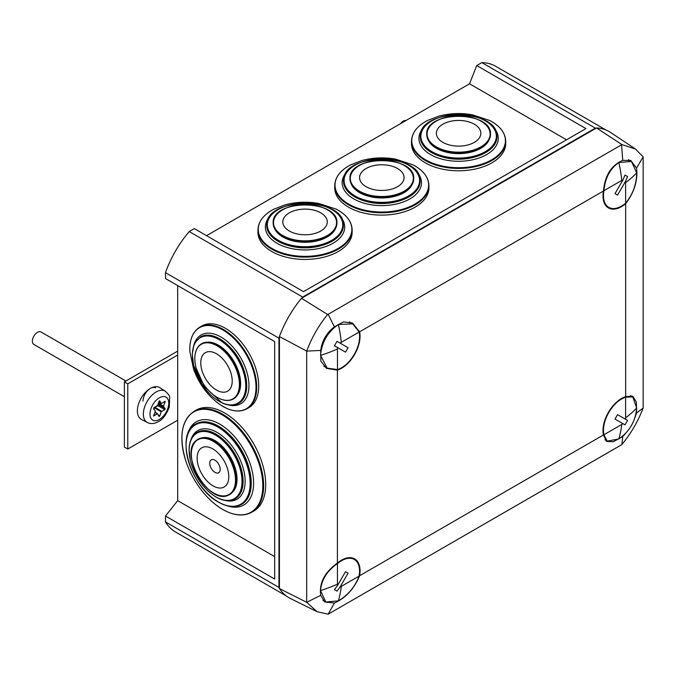 <?xml version="1.0" encoding="UTF-8"?>
<svg xmlns="http://www.w3.org/2000/svg" width="677" height="677" viewBox="0 0 677 677"><rect width="100%" height="100%" fill="white"/><g stroke="black" fill="none" stroke-linecap="round" stroke-linejoin="round"><path stroke-width="1.02" d="M596.192 128.148A77.762 44.902 -60 0 0 595.328 128.122L302.687 297.076A77.762 44.902 -60 0 0 301.824 298.092M595.328 128.122L481.855 62.606L476.743 65.551L585.935 128.588L303.499 291.652L194.316 228.614L189.213 231.559A77.762 44.902 120 0 0 165.484 272.653L278.966 338.17A77.762 44.902 -60 0 1 279.415 336.918M278.966 338.17L278.966 587.424A77.762 44.902 -60 0 0 279.415 588.152M165.484 272.653L165.484 278.543L274.676 341.589L274.676 579.055L165.484 516.009L165.484 521.908L278.966 587.424M189.213 231.559L302.687 297.076M165.484 521.908A77.762 44.902 120 0 0 175.495 531.97L286.007 595.777M606.084 130.043L495.572 66.244A77.762 44.902 120 0 0 481.855 62.606M476.743 65.551L469.55 83.804L206.527 235.664M566.522 139.792L469.55 83.804M274.676 556.638L177.696 500.65L165.484 516.009M177.696 285.601L177.696 500.65M320.72 350.441L320.83 361.002L326.432 368.347L337.4 370.133A26.217 15.139 120 0 0 359.614 331.815L352.531 323.081L343.51 321.871L334.404 326.856C326.652 332.796 322.091 340.658 320.72 350.441L306.681 351.109C311.682 337.738 318.655 325.535 327.609 314.509L328.159 314.314L334.404 326.856M306.673 602.302L306.681 351.109L279.415 336.545L279.415 588.525L306.681 602.302L317.073 611.695L328.159 614.183L334.404 603.012L324.74 601.955L320.72 595.345L306.681 602.302M320.72 595.345C319.028 583.058 324.588 572.302 337.4 563.078A26.217 15.139 -60 0 1 354.299 558.686A26.217 15.139 -60 0 1 359.614 575.746L603.435 434.981L606.575 441.438L613.354 441.717L622.755 436.538L625.396 433.652M337.4 370.133L337.4 563.078M621.571 144.912L622.755 160.373L630.803 160.491L636.541 168.108L643.15 156.852L635.424 148.999L621.926 144.59L328.159 314.314M636.541 168.108C638.013 180.26 634.383 192.133 625.658 203.709A26.217 15.139 -60 0 1 608.107 207.729A26.217 15.139 -60 0 1 603.435 191.041C604.925 175.453 611.365 165.23 622.755 160.373M603.435 191.041L359.614 331.815M625.658 203.709L625.658 396.654A26.217 15.139 120 0 0 603.435 434.981M635.026 417.506L636.541 413.004L636.397 402.053L632.733 396.189L625.658 396.654M636.541 413.004L643.15 408.045C638.047 421.365 630.981 433.508 621.926 444.476L622.755 436.538M643.15 156.852L643.15 408.045M621.926 144.59L596.513 127.961A77.762 44.902 -60 0 1 610.569 132.438L635.424 148.999M327.609 314.509L301.502 298.278A77.762 44.902 120 0 0 279.415 336.545M596.513 127.961L301.502 298.278M317.073 611.695L290.323 598.468A77.762 44.902 -60 0 1 279.415 588.525M359.614 575.746C354.063 588.99 345.659 598.079 334.404 603.012M621.571 444.781L328.159 614.183M622.908 179.955L615.012 193.622L617.568 195.094L625.463 181.428A5.433 3.131 -60 0 1 625.624 182.621L625.624 203.21C632.902 194.206 636.592 184.085 636.693 172.847L631.429 161.422L618.854 162.548A127.75 73.751 60 0 1 621.791 180.404A5.433 3.131 -60 0 1 622.908 179.955L625.032 175.064L627.587 176.536L625.032 175.064M621.791 180.404L603.96 190.702A25.548 14.75 120 0 0 608.784 207.357A25.548 14.75 120 0 0 625.624 203.21M603.96 190.702C605.052 178.127 610.011 168.742 618.854 162.548M636.693 173.109L636.693 172.847A127.75 73.751 180 0 1 625.624 182.621M625.463 181.428L627.587 176.536M625.438 419.207L617.542 414.646L614.995 419.071L622.882 423.624A5.433 3.131 -60 0 1 621.765 424.462L603.935 434.761L607.21 441.133L618.829 438.933C629.602 431.452 635.551 421.153 636.668 408.036A127.75 73.751 180 0 1 625.607 417.819A5.433 3.131 -60 0 1 625.438 419.207L627.562 420.434L625.006 424.86L622.882 423.624M625.607 417.819L625.607 397.23A25.548 14.75 120 0 0 603.935 434.761M625.607 397.23L632.758 396.874L636.668 408.036M617.542 414.646L627.562 420.434M340.176 586.849L348.063 573.182L345.507 571.71L337.62 585.377A5.433 3.131 -60 0 1 337.451 584.183L337.451 563.594C327.109 570.821 321.465 579.817 320.517 590.564L325.832 602.022L338.356 600.863A127.75 73.751 -120 0 0 341.293 586.392A5.433 3.131 -60 0 1 340.176 586.849L337.002 591.139L334.446 589.659L337.62 585.377M341.293 586.392L359.115 576.102A25.548 14.75 120 0 0 354.291 559.447A25.548 14.75 120 0 0 337.451 563.594M359.115 576.102C354.96 586.9 348.037 595.159 338.356 600.863M320.517 590.31L320.517 590.564A127.75 73.751 0 0 0 337.451 584.183M345.507 571.71L348.063 573.182M337.637 347.597L345.532 352.158L348.088 347.733L340.192 343.171A5.433 3.131 -60 0 1 341.31 342.334L359.14 332.043L352.759 323.877L338.382 324.478C327.676 332.001 321.727 342.3 320.543 355.374A127.75 73.751 0 0 0 337.476 348.985A5.433 3.131 -60 0 1 337.637 347.597L334.472 345.769L337.028 341.343L348.088 347.733M337.476 348.985L337.476 369.574A25.548 14.75 120 0 0 359.14 332.043M337.476 369.574L327.211 368.136L320.543 355.374M340.192 343.171L337.028 341.343M274.786 253.088A47.102 27.198 180 0 1 257.937 232.236L257.937 229.909A47.102 27.198 180 0 0 274.786 250.752A47.102 27.198 180 0 0 324.968 254.552A47.102 27.198 180 0 0 352.15 229.909L352.15 232.236A47.102 27.198 180 0 1 324.968 256.888A47.102 27.198 180 0 1 274.786 253.088M321.846 245.463A36.084 20.835 180 0 1 288.241 245.463M343.366 225.534L343.366 225.576A38.327 22.129 180 0 1 343.366 225.576A38.327 22.129 180 0 1 321.253 245.624A38.327 22.129 180 0 1 280.43 242.535A38.327 22.129 180 0 1 266.721 225.576A38.327 22.129 180 0 1 266.721 225.551L266.721 225.534C264.563 196.482 345.524 196.482 343.366 225.534A38.327 22.129 180 0 1 321.253 245.582A38.327 22.129 180 0 1 280.43 242.493A38.327 22.129 180 0 1 266.721 225.534M333.499 214.812A31.878 18.406 180 0 1 336.926 223.114A31.878 18.406 180 0 1 336.926 223.139A31.878 18.406 180 0 1 318.528 239.819A31.878 18.406 180 0 1 284.568 237.246A31.878 18.406 180 0 1 273.169 223.139A31.878 18.406 180 0 1 273.169 223.122A31.878 18.406 180 0 1 276.588 214.812M290.763 231.779A22.239 12.838 180 0 1 297.423 209.878A22.239 12.838 180 0 1 326.949 224.163A22.239 12.838 180 0 1 290.763 231.779M234.36 468.882A29.712 17.01 -119.6 0 0 222.674 448.292M240.047 465.031A36.084 20.648 -119.6 0 0 228.902 445.381M249.703 470.777A44.073 25.218 -119.6 0 0 228.911 434.143M251.565 512.337A58.12 33.266 60.4 0 0 251.819 445.364A58.12 33.266 60.4 0 0 194.197 411.235L196.271 410.059A58.12 33.266 60.4 0 1 253.892 444.188A58.12 33.266 60.4 0 1 253.63 511.16L251.565 512.337C243.288 516.703 233.573 515.679 222.403 509.273C216.081 505.541 210.09 500.396 204.437 493.846C196.169 484.14 189.992 473.248 185.896 461.172A57.731 33.038 60.4 0 1 210.395 410.034A57.731 33.038 60.4 0 1 262.354 478.554A57.731 33.038 60.4 0 1 222.344 509.231A57.731 33.038 60.4 0 1 204.437 493.846M195.881 423.912A46.264 26.479 60.4 0 1 195.958 423.861A46.264 26.479 60.4 0 1 241.833 451.034A46.264 26.479 60.4 0 1 241.621 504.348A46.264 26.479 60.4 0 1 241.545 504.39M197.303 432.281A38.284 21.909 60.4 0 1 197.371 432.239A38.284 21.909 60.4 0 1 235.325 454.724A38.284 21.909 60.4 0 1 235.147 498.839A38.284 21.909 60.4 0 1 235.088 498.873M228.784 476.71A22.569 12.922 -119.6 0 0 205.046 446.803A22.569 12.922 -119.6 0 0 205.046 478.724A22.569 12.922 -119.6 0 0 228.784 476.71M214.956 472.351A7.43 4.248 60.4 0 1 210.445 460.597A7.43 4.248 60.4 0 1 219.466 465.894A7.43 4.248 60.4 0 1 214.956 472.351M218.806 495.259A31.87 18.237 -119.6 0 0 228.056 495.352A31.87 18.237 -119.6 0 0 229.503 494.667A31.87 18.237 -119.6 0 0 236.112 480.069A31.87 18.237 -119.6 0 0 222.369 447.979A31.87 18.237 -119.6 0 0 198.048 439.229A31.87 18.237 -119.6 0 0 196.719 440.126A31.87 18.237 -119.6 0 0 192.056 448.115M229.52 494.659L229.503 494.667A31.87 18.237 -119.6 0 0 229.52 494.659A31.87 18.237 -119.6 0 0 236.129 480.061A31.87 18.237 -119.6 0 0 222.386 447.971A31.87 18.237 -119.6 0 0 198.065 439.221A31.87 18.237 -119.6 0 0 198.048 439.229L198.065 439.221M177.696 355.027L127.775 383.851L127.775 449.037L177.696 420.214M155.541 387.904A10.383 5.991 120 0 0 147.544 390.68A10.383 5.991 120 0 0 143.016 401.123M177.696 351.118L124.382 381.896L124.382 447.082L127.775 449.037M127.775 383.851L124.382 381.896M400.53 123.654A7.185 4.147 -60 0 1 406.031 120.481M155.397 411.227L153.594 415.991L157.521 413.698L159.07 416.473L159.797 415.906L161.16 411.743L164.824 409.653L165.23 408.603L163.385 406.615L165.18 401.258L161.253 403.551L159.704 400.767L158.977 401.334L157.614 405.506L153.95 407.588L153.544 408.646L155.397 411.227M141.417 419.444A18.364 10.604 -60 0 1 141.171 398.11A18.364 10.604 -60 0 1 159.78 387.65L165.391 391.247A18.059 10.426 -60 0 0 156.125 392A18.059 10.426 -60 0 0 144.269 408.129A18.059 10.426 -60 0 0 147.341 422.516L141.417 419.444M124.382 396.714L33.85 344.441A7.185 4.147 -60 0 1 33.85 336.147A7.185 4.147 -60 0 1 41.035 331.992L125.922 381.007M153.967 409.103L154.838 407.275L158.054 405.743L158.46 404.685L158.029 404.228M353.69 209.726A47.102 27.198 180 0 1 334.717 187.91L334.717 185.583A47.102 27.198 180 0 0 353.69 207.39A47.102 27.198 180 0 0 402.959 209.887A47.102 27.198 180 0 0 428.93 185.583L428.93 187.91A47.102 27.198 180 0 1 402.959 212.214A47.102 27.198 180 0 1 353.69 209.726M398.626 201.137A36.084 20.835 180 0 1 365.021 201.137M420.146 181.224A38.327 22.129 180 0 1 420.146 181.25A38.327 22.129 180 0 1 399.024 201.027A38.327 22.129 180 0 1 358.937 198.996A38.327 22.129 180 0 1 343.501 181.25A38.327 22.129 180 0 1 343.501 181.224M410.279 170.486A31.878 18.406 180 0 1 413.706 178.779L413.706 178.813A31.878 18.406 180 0 1 413.706 178.813A31.878 18.406 180 0 1 396.13 195.255A31.878 18.406 180 0 1 362.787 193.571A31.878 18.406 180 0 1 349.95 178.813A31.878 18.406 180 0 1 349.95 178.796L349.95 178.779A31.878 18.406 180 0 1 353.369 170.486M368.542 187.91A22.239 12.838 180 0 1 373.019 165.814A22.239 12.838 180 0 1 403.915 179.1A22.239 12.838 180 0 1 368.542 187.91M426.138 163.284A47.102 27.198 180 0 1 411.498 143.583L411.498 141.248A47.102 27.198 180 0 0 426.138 160.957A47.102 27.198 180 0 0 477.175 166.246A47.102 27.198 180 0 0 505.711 141.248L505.711 143.583A47.102 27.198 180 0 1 477.175 168.581A47.102 27.198 180 0 1 426.138 163.284M475.406 156.81A36.084 20.835 180 0 1 441.802 156.81M496.926 136.923L496.926 136.872A38.327 22.129 180 0 1 473.714 157.208A38.327 22.129 180 0 1 432.188 152.9A38.327 22.129 180 0 1 420.282 136.872C418.124 107.821 499.084 107.821 496.926 136.872A38.327 22.129 180 0 1 496.926 136.923A38.327 22.129 180 0 1 473.714 157.259A38.327 22.129 180 0 1 432.188 152.951A38.327 22.129 180 0 1 420.282 136.923A38.327 22.129 180 0 1 420.282 136.898L420.282 136.923M487.059 126.159A31.878 18.406 180 0 1 490.486 134.452A31.878 18.406 180 0 1 490.486 134.478A31.878 18.406 180 0 1 471.167 151.394A31.878 18.406 180 0 1 436.631 147.814A31.878 18.406 180 0 1 426.73 134.478A31.878 18.406 180 0 1 426.73 134.469A31.878 18.406 180 0 1 430.149 126.159M443.274 142.585A22.239 12.838 180 0 1 452.321 120.963A22.239 12.838 180 0 1 480.23 136.297A22.239 12.838 180 0 1 443.274 142.585M189.865 351.465C189.408 339.71 192.733 331.603 199.842 327.143L201.864 325.975A47.102 27.198 60 0 1 248.967 353.174A47.102 27.198 60 0 1 248.967 407.571L246.944 408.73C241.139 411.929 234.301 411.777 226.448 408.273L220.905 405.218C208.541 396.764 199.453 384.824 193.639 369.397L189.865 351.465A46.806 27.021 60 0 1 220.397 328.675A46.806 27.021 60 0 1 255.864 383.783A46.806 27.021 60 0 1 226.406 408.248A46.806 27.021 60 0 1 220.905 405.218M228.471 345.608A36.084 20.835 60 0 1 245.269 374.711M200.443 336.934L195.154 342.376L193.867 345.126L192.276 354.147L193.622 365.326L201.924 384.248L222.081 402.942C228.479 405.794 234.039 405.921 238.769 403.314A38.327 22.129 60 0 0 238.769 359.064A38.327 22.129 60 0 0 200.443 336.934L200.485 336.918A38.327 22.129 60 0 1 200.485 336.918A38.327 22.129 60 0 1 238.812 359.038A38.327 22.129 60 0 1 238.812 403.289A38.327 22.129 60 0 1 238.786 403.306L238.812 403.289M196.093 350.847A31.878 18.406 60 0 1 201.568 343.73L201.594 343.721A31.878 18.406 60 0 1 201.594 343.721A31.878 18.406 60 0 1 233.472 362.119A31.878 18.406 60 0 1 233.472 398.931A31.878 18.406 60 0 1 233.463 398.939L233.447 398.948A31.878 18.406 60 0 1 224.552 400.124M218.155 390.942A22.239 12.846 60 0 1 202.118 356.254A22.239 12.846 60 0 1 229.207 368.567A22.239 12.846 60 0 1 218.155 390.942M618.829 438.933A127.75 73.751 -120 0 0 621.765 424.462M338.382 324.478A127.75 73.751 60 0 1 341.31 342.334M274.007 209.108L285.415 204.759C296.255 201.898 307.333 201.45 318.647 203.405L336.08 209.108A46.806 27.021 180 0 1 340.506 246.978A46.806 27.021 180 0 1 274.98 250.05A46.806 27.021 180 0 1 274.007 209.108C263.607 214.592 258.25 221.523 257.937 229.909M339.524 215.684A39.681 22.908 180 0 1 330.469 244.609A39.681 22.908 180 0 1 279.559 244.583A39.681 22.908 180 0 1 270.572 215.684M280.794 241.613A37.751 21.799 180 0 1 292.109 204.429A37.751 21.799 180 0 1 342.232 228.674A37.751 21.799 180 0 1 280.794 241.613M335.547 228.479A31.413 18.135 180 0 1 284.873 238.059A31.413 18.135 180 0 1 274.54 228.479M273.169 223.114C271.316 198.97 338.771 198.97 336.926 223.114A31.878 18.406 180 0 1 318.528 239.785A31.878 18.406 180 0 1 284.568 237.221A31.878 18.406 180 0 1 273.169 223.114L273.169 223.139M284.797 236.595A31.523 18.194 180 0 1 294.241 205.546A31.523 18.194 180 0 1 336.088 225.788A31.523 18.194 180 0 1 284.797 236.595M201.501 437.994A31.489 18.025 60.4 0 1 230.629 457.39A31.489 18.025 60.4 0 1 232.338 492.34M190.973 439.695A39.537 22.629 60.4 0 1 237.094 453.717A39.537 22.629 60.4 0 1 225.475 500.506M187.284 435.582A47.889 27.41 60.4 0 1 222.606 425.918A47.889 27.41 60.4 0 1 253.528 480.416A47.889 27.41 60.4 0 1 227.108 505.778M195.958 423.861L195.797 423.954A46.264 26.479 60.4 0 1 241.672 451.119A46.264 26.479 60.4 0 1 241.461 504.433L241.621 504.348M218.096 501.818A45.714 26.158 60.4 0 1 190.355 429.531A45.714 26.158 60.4 0 1 245.844 462.137A45.714 26.158 60.4 0 1 218.096 501.818M215.591 496.706A37.709 21.579 60.4 0 1 192.7 437.08A37.709 21.579 60.4 0 1 238.482 463.973A37.709 21.579 60.4 0 1 215.591 496.706M197.235 432.315A38.284 21.909 60.4 0 1 235.19 454.8A38.284 21.909 60.4 0 1 235.021 498.907C229.537 501.801 223.105 501.132 215.735 496.901C203.286 488.811 194.841 476.701 190.372 460.572L189.078 449.384C189.34 441.15 192.056 435.455 197.235 432.315L197.371 432.239M235.494 480.12A31.497 18.025 -119.6 0 0 202.381 438.4A31.497 18.025 -119.6 0 0 202.381 482.938A31.497 18.025 -119.6 0 0 235.494 480.12M159.391 419.461A13.269 7.659 120 0 0 167.515 398.516A13.269 7.659 120 0 0 151.259 407.901A13.269 7.659 120 0 0 159.391 419.461M158.74 402.062L161.16 403.458M164.553 401.503L165.23 401.893M158.393 403.137L163.385 406.014M158.223 403.636L163.385 406.615M158.46 404.685L165.23 408.603M158.054 405.743L164.824 409.653M154.838 407.275L161.608 411.184M154.39 407.833L161.16 411.743M158.266 415.026L159.797 415.906M154.94 412.242L157.394 413.664M154.855 412.42L157.166 413.749M153.459 415.653L153.95 415.932M350.788 164.782L362.195 160.432C373.035 157.572 384.113 157.123 395.427 159.078L412.86 164.782A46.806 27.021 180 0 1 418.149 202.059A46.806 27.021 180 0 1 353.868 206.68A46.806 27.021 180 0 1 350.788 164.782C340.387 170.265 335.03 177.196 334.717 185.583M416.304 171.357A39.681 22.908 180 0 1 408.113 199.859A39.681 22.908 180 0 1 358.125 201.069A39.681 22.908 180 0 1 347.352 171.357M343.501 181.199C341.343 152.156 422.304 152.156 420.146 181.199A38.327 22.129 180 0 1 399.024 200.976A38.327 22.129 180 0 1 358.937 198.945A38.327 22.129 180 0 1 343.501 181.199L343.501 181.25M359.275 198.056A37.751 21.799 180 0 1 366.883 160.559A37.751 21.799 180 0 1 419.325 183.112A37.751 21.799 180 0 1 359.275 198.056M412.327 184.152A31.413 18.135 180 0 1 363.067 194.375A31.413 18.135 180 0 1 351.321 184.152M362.787 193.546A31.878 18.406 180 0 1 349.95 178.779C348.096 154.644 415.551 154.644 413.706 178.779A31.878 18.406 180 0 1 396.13 195.23A31.878 18.406 180 0 1 362.787 193.546M362.999 192.911A31.523 18.194 180 0 1 369.346 161.6A31.523 18.194 180 0 1 413.131 180.429A31.523 18.194 180 0 1 362.999 192.911M427.568 120.455L438.975 116.105C449.816 113.245 460.893 112.797 472.207 114.751L489.64 120.455A46.806 27.021 180 0 1 493.084 158.96A46.806 27.021 180 0 1 426.341 160.254A46.806 27.021 180 0 1 427.568 120.455C417.167 125.939 411.811 132.87 411.498 141.248M493.084 127.031A39.681 22.908 180 0 1 483.056 156.404A39.681 22.908 180 0 1 431.257 154.965A39.681 22.908 180 0 1 424.132 127.031M432.586 152.037A37.751 21.799 180 0 1 447.929 115.344A37.751 21.799 180 0 1 495.302 141.366A37.751 21.799 180 0 1 432.586 152.037M489.116 139.817A31.413 18.135 180 0 1 436.953 148.635A31.413 18.135 180 0 1 428.101 139.817M436.631 147.789A31.878 18.406 180 0 1 426.73 134.452L426.73 134.478C424.877 110.317 492.331 110.317 490.486 134.452A31.878 18.406 180 0 1 471.167 151.369A31.878 18.406 180 0 1 436.631 147.789M436.877 147.171A31.523 18.194 180 0 1 449.697 116.529A31.523 18.194 180 0 1 489.243 138.26A31.523 18.194 180 0 1 436.877 147.171M199.842 327.143A47.102 27.198 60 0 1 246.953 354.342A47.102 27.198 60 0 1 246.944 408.73M193.842 345.194A39.681 22.908 60 0 1 240.741 357.93A39.681 22.908 60 0 1 228.318 404.905M221.887 402.722A37.751 21.799 60 0 1 194.663 343.848A37.751 21.799 60 0 1 240.64 364.751A37.751 21.799 60 0 1 221.887 402.722M206.908 342.232A31.413 18.135 60 0 1 234.124 361.746A31.413 18.135 60 0 1 237.407 395.072M201.568 343.73A31.878 18.406 60 0 1 233.447 362.136A31.878 18.406 60 0 1 233.447 398.948C229.528 401.106 224.908 401.004 219.585 398.635C213.221 395.622 207.594 390.375 202.694 382.903L196.025 367.806C193.326 356.094 195.171 348.063 201.568 343.73M219.458 398.525A31.523 18.194 60 0 1 196.728 349.374A31.523 18.194 60 0 1 235.122 366.816A31.523 18.194 60 0 1 219.458 398.525M631.429 161.422L628.383 159.67M608.784 207.357L605.822 205.647M632.623 396.798L630.524 395.588M607.074 441.057L604.959 439.83M354.291 559.447L351.346 557.746M325.832 602.022L322.836 600.287M352.565 323.767L349.357 321.913M327.016 368.017L323.834 366.181M336.08 209.108C346.489 214.592 351.845 221.523 352.15 229.909M194.197 411.235C181.368 420.248 178.601 436.893 185.896 461.172M195.797 423.954C174.632 433.729 190.491 487.355 218.239 502.004C227.133 507.107 234.877 507.919 241.461 504.433M196.719 440.126C178.406 452.151 208.33 504.898 228.056 495.352M147.341 422.516C150.802 424.157 154.483 423.87 158.393 421.653C162.7 419.537 166.322 414.705 169.267 407.165L169.656 397.272C169.927 396.282 168.505 394.276 165.391 391.247M158.731 402.096L161.253 403.551M154.957 412.208L157.521 413.698M412.86 164.782C423.269 170.265 428.626 177.196 428.93 185.583M489.64 120.455C500.049 125.939 505.406 132.87 505.711 141.248"/></g></svg>
